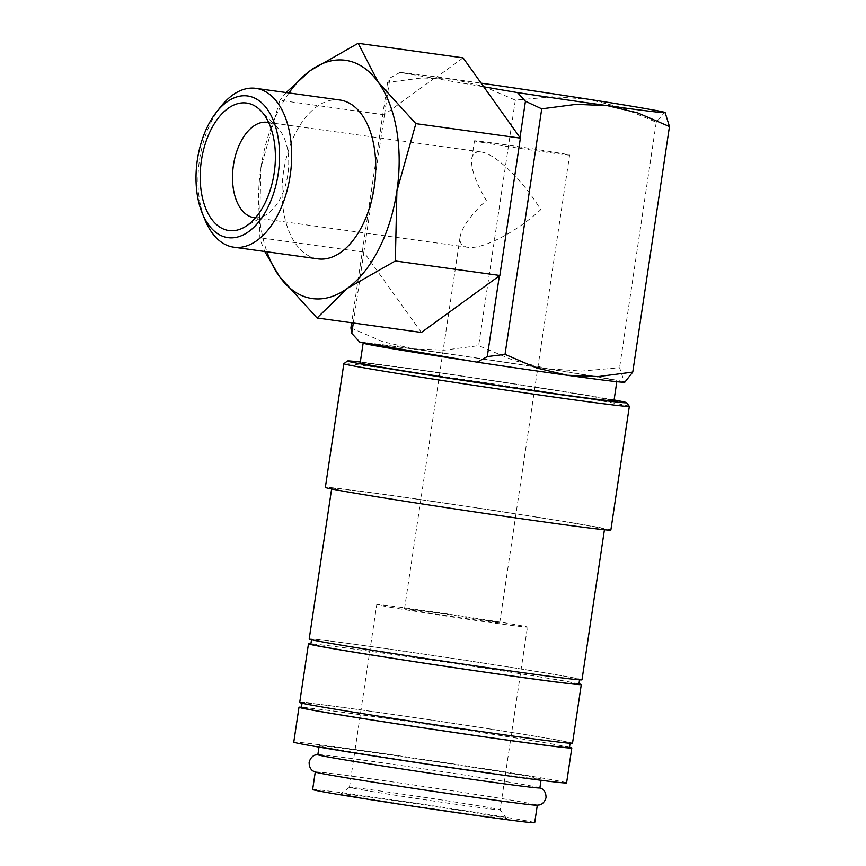 <?xml version="1.0" encoding="UTF-8"?>
<svg xmlns="http://www.w3.org/2000/svg" width="866" height="866" viewBox="0 0 866 866"><rect width="100%" height="100%" fill="white"/><g stroke="black" fill="none" stroke-linecap="round" stroke-linejoin="round"><path stroke-width="0.65" stroke-dasharray="4.33 3.25" d="M315.787 772.212A112.255 1.689 -171.5 0 1 315.267 771.974A112.255 1.689 -171.5 0 1 393.153 781.987A112.255 1.689 -171.5 0 1 517.392 801.202A112.255 1.689 -171.5 0 1 537.321 805.153A112.255 1.689 -171.5 0 1 536.747 805.239M566.591 782.875A137.921 2.068 8.5 0 0 542.116 778.025A137.921 2.068 8.5 0 0 389.473 754.416A137.921 2.068 8.5 0 0 293.78 742.108M569.482 747.25A137.921 2.068 8.5 0 0 547.323 743.125A137.921 2.068 8.5 0 0 407.02 721.313A137.921 2.068 8.5 0 0 301.433 707.197M629.333 406.349A144.33 2.165 8.5 0 0 603.732 401.294A144.33 2.165 8.5 0 0 445.016 376.732A144.33 2.165 8.5 0 0 343.867 363.688M614.091 399.962A141.126 2.122 8.5 0 0 601.599 397.765A141.126 2.122 8.5 0 0 474.774 377.901A141.126 2.122 8.5 0 0 360.31 362.042M610.855 530.079A144.33 2.165 8.5 0 0 585.243 525.002A144.33 2.165 8.5 0 0 425.498 500.288A144.33 2.165 8.5 0 0 325.356 487.417M581.995 679.799A137.921 2.068 8.5 0 0 557.52 674.939A137.921 2.068 8.5 0 0 404.877 651.329A137.921 2.068 8.5 0 0 309.194 639.021M356.186 493.219A137.921 2.068 8.5 0 0 508.829 516.829A137.921 2.068 8.5 0 0 604.511 529.137A137.921 2.068 8.5 0 0 580.036 524.276A137.921 2.068 8.5 0 0 427.393 500.667A137.921 2.068 8.5 0 0 331.71 488.359A137.921 2.068 8.5 0 0 356.186 493.219M578.91 684.194A135.518 2.035 8.5 0 0 554.857 679.42A135.518 2.035 8.5 0 0 404.877 656.222A135.518 2.035 8.5 0 0 310.862 644.142M335.618 644.152A135.518 2.035 8.5 0 0 485.599 667.35A135.518 2.035 8.5 0 0 579.614 679.442A135.518 2.035 8.5 0 0 555.561 674.668A135.518 2.035 8.5 0 0 405.591 651.47A135.518 2.035 8.5 0 0 311.565 639.379A135.518 2.035 8.5 0 0 335.618 644.152M572.513 743.234A137.921 2.068 8.5 0 0 548.037 738.373A137.921 2.068 8.5 0 0 395.394 714.764A137.921 2.068 8.5 0 0 299.712 702.456M578.964 683.815A137.921 2.068 8.5 0 0 556.806 679.691A137.921 2.068 8.5 0 0 416.503 657.879A137.921 2.068 8.5 0 0 310.916 643.752M569.427 747.639A135.518 2.035 8.5 0 0 545.374 742.855A135.518 2.035 8.5 0 0 395.394 719.668A135.518 2.035 8.5 0 0 301.379 707.576M326.136 707.587A135.518 2.035 8.5 0 0 476.116 730.785A135.518 2.035 8.5 0 0 570.142 742.876A135.518 2.035 8.5 0 0 546.089 738.103A135.518 2.035 8.5 0 0 396.108 714.905A135.518 2.035 8.5 0 0 302.082 702.813A135.518 2.035 8.5 0 0 326.136 707.587M350.903 327.933L382.642 341.615L412.974 348.836A136.319 2.046 -171.5 0 1 547.301 368.732L581.692 371.092L619.569 367.725L624.364 381.949A136.319 2.046 -171.5 0 1 624.797 382.242M359.704 342.048A136.319 2.046 -171.5 0 1 412.974 348.836L444.182 350.156L478.638 345.653L513.798 360.462L547.301 368.732A136.319 2.046 -171.5 0 1 600.658 377.392A136.319 2.046 -171.5 0 1 624.364 381.949L625.739 381.874M665.337 112.721L664.655 112.342L656.266 122.203L621.106 107.395L587.592 99.125L553.212 96.765L515.335 100.131L483.585 86.459L453.264 79.228L422.056 77.918L387.6 82.411L389.927 78.037L399.995 72.441L483.899 86.806M220.83 106.615A80.181 45.974 -82.1 0 0 205.09 220.083M339.905 100.012A80.181 45.974 -82.1 0 0 283.453 172.388A80.181 45.974 -82.1 0 0 317.043 258.728A80.181 45.974 -82.1 0 0 317.865 258.858M539.897 787.908A112.255 1.689 8.5 0 0 539.377 787.659A112.255 1.689 8.5 0 0 519.968 783.957A112.255 1.689 8.5 0 0 401.023 765.501A112.255 1.689 8.5 0 0 318.417 754.643A112.255 1.689 8.5 0 0 317.844 754.719M339.082 749.859A112.255 1.689 8.5 0 0 463.332 769.073A112.255 1.689 8.5 0 0 541.218 779.086A112.255 1.689 8.5 0 0 521.289 775.135A112.255 1.689 8.5 0 0 397.05 755.921A112.255 1.689 8.5 0 0 319.164 745.897A112.255 1.689 8.5 0 0 339.082 749.859M360.18 362.908A128.298 1.927 -171.5 0 1 449.194 374.361A128.298 1.927 -171.5 0 1 591.186 396.314A128.298 1.927 -171.5 0 1 613.962 400.839M471.126 361.154A128.298 1.927 8.5 0 0 616.917 381.018A128.298 1.927 8.5 0 0 594.152 376.494A128.298 1.927 8.5 0 0 464.566 356.337A128.298 1.927 8.5 0 0 365.788 343.088M481.561 152.048C495.742 153.953 523.93 181.438 540.698 209.713C516.623 232.012 482.156 249.787 467.856 247.286L467.348 247.211C461.73 246.15 459.305 242.718 460.095 236.916C462.033 227.033 470.768 214.855 486.302 200.382C475.629 182.293 470.779 168.48 471.743 158.954C472.609 153.639 475.726 151.312 481.074 151.972L481.561 152.048M413.071 610.378A48.106 0.725 8.5 0 0 466.319 618.616A48.106 0.725 8.5 0 0 499.693 622.903A48.106 0.725 8.5 0 0 491.152 621.214A48.106 0.725 8.5 0 0 437.904 612.976A48.106 0.725 8.5 0 0 404.53 608.69A48.106 0.725 8.5 0 0 413.071 610.378M482.99 142.533A48.106 0.725 8.5 0 0 536.238 150.771A48.106 0.725 8.5 0 0 569.612 155.068A48.106 0.725 8.5 0 0 561.071 153.369A48.106 0.725 8.5 0 0 507.833 145.131A48.106 0.725 8.5 0 0 474.449 140.844A48.106 0.725 8.5 0 0 482.99 142.533M362.973 789.998A76.176 1.147 8.5 0 0 447.278 803.042A76.176 1.147 8.5 0 0 500.137 809.829A76.176 1.147 8.5 0 0 500.126 809.818A76.176 1.147 8.5 0 0 486.616 807.144A76.176 1.147 8.5 0 0 402.852 794.187A76.176 1.147 8.5 0 0 349.463 787.302A76.176 1.147 8.5 0 0 349.453 787.313A76.176 1.147 8.5 0 0 362.973 789.998M390.295 607.218A76.176 1.147 8.5 0 0 474.6 620.262A76.176 1.147 8.5 0 0 527.448 627.06A76.176 1.147 8.5 0 0 513.928 624.375A76.176 1.147 8.5 0 0 429.623 611.331A76.176 1.147 8.5 0 0 376.775 604.533A76.176 1.147 8.5 0 0 390.295 607.218M355.666 796.677A83.796 1.256 8.5 0 0 448.999 811.106A83.796 1.256 8.5 0 0 506.534 818.467A83.796 1.256 8.5 0 0 491.671 815.545A83.796 1.256 8.5 0 0 399.529 801.288A83.796 1.256 8.5 0 0 340.803 793.7A83.796 1.256 8.5 0 0 355.666 796.677M268.709 122.582A48.106 27.582 97.9 0 1 277.705 127.908A48.106 27.582 97.9 0 1 287.815 174.629A48.106 27.582 97.9 0 1 265.613 215.093A48.106 27.582 97.9 0 1 255.502 217.756M312.648 789.511A112.255 1.689 -171.5 0 1 390.534 799.524A112.255 1.689 -171.5 0 1 514.772 818.749A112.255 1.689 -171.5 0 1 534.701 822.7M434.894 78.405L463.094 57.86M421.396 332.457L363.861 252.158L384.461 114.583L434.245 78.319M384.385 114.81L279.87 100.315L260.893 167.777L259.345 237.663L264.779 251.497M286.105 92.543L279.87 100.315M363.861 252.158L259.345 237.663M288.995 92.943A120.277 68.966 -82.1 0 0 260.893 167.777A120.277 68.966 -82.1 0 0 266.955 251.8M353.306 323.018L363.861 252.407M384.461 114.583L389.927 78.037M387.6 82.411L351.672 322.791M399.995 72.441A136.319 2.046 -171.5 0 1 453.264 79.228A136.319 2.046 -171.5 0 1 481.301 83.19M515.335 100.131L478.638 345.653M656.266 122.203L619.569 367.725M604.425 529.765L604.511 529.137M541.034 780.277L541.218 779.086M616.819 381.7L616.917 381.018M499.693 622.903L569.612 155.068M506.534 818.467L500.126 809.818L527.448 627.06M481.074 151.972L267.226 122.312M317.854 754.654L318.417 754.643M277.705 127.908L260.644 110.534M265.613 215.093L244.472 227.152M467.846 247.286L254.009 217.615M349.463 787.302L340.803 793.7M349.453 787.313L376.775 604.533M404.53 608.69L460.095 236.916M471.743 158.954L474.449 140.844M318.98 747.087L319.164 745.897M331.613 488.998L331.71 488.359"/><path stroke-width="1.3" d="M539.377 787.659L541.943 788.807C541.38 788.471 546.132 790.301 546.024 797.64C543.978 804.698 538.901 805.044 539.529 804.893L536.747 805.239A112.255 1.689 -171.5 0 1 454.141 794.371A112.255 1.689 -171.5 0 1 335.185 775.925A112.255 1.689 -171.5 0 1 315.787 772.212L313.221 771.076C313.773 771.4 309.032 769.582 309.14 762.242C311.186 755.184 316.252 754.827 315.625 754.979L318.417 754.643M301.433 707.197A137.921 2.068 8.5 0 0 298.997 707.219L293.78 742.108A137.921 2.068 8.5 0 0 318.266 746.968A137.921 2.068 8.5 0 0 470.898 770.578A137.921 2.068 8.5 0 0 566.591 782.875L571.809 747.986A137.921 2.068 8.5 0 0 569.482 747.25M298.997 707.219A137.921 2.068 8.5 0 0 323.473 712.079A137.921 2.068 8.5 0 0 476.116 735.689A137.921 2.068 8.5 0 0 571.809 747.986M360.31 362.042A141.126 2.122 8.5 0 0 347.515 360.981L343.867 363.688A144.33 2.165 8.5 0 0 343.845 363.709A144.33 2.165 8.5 0 0 369.468 368.797A144.33 2.165 8.5 0 0 529.202 393.5A144.33 2.165 8.5 0 0 629.344 406.381A144.33 2.165 8.5 0 0 629.333 406.349L626.638 402.701A141.126 2.122 8.5 0 0 614.091 399.962M347.515 360.981A141.126 2.122 8.5 0 0 372.542 365.982A141.126 2.122 8.5 0 0 529.732 390.285A141.126 2.122 8.5 0 0 626.638 402.701M343.845 363.709L325.356 487.417A144.33 2.165 8.5 0 0 350.979 492.494A144.33 2.165 8.5 0 0 510.724 517.208A144.33 2.165 8.5 0 0 610.855 530.079L629.344 406.381M331.613 488.998L309.194 639.021A137.921 2.068 8.5 0 0 333.67 643.882A137.921 2.068 8.5 0 0 486.313 667.491A137.921 2.068 8.5 0 0 581.995 679.799L604.425 529.765M311.511 639.758L310.862 644.142A135.518 2.035 8.5 0 0 334.915 648.915A135.518 2.035 8.5 0 0 484.884 672.113A135.518 2.035 8.5 0 0 578.91 684.194L579.56 679.821M310.916 643.752A137.921 2.068 8.5 0 0 308.48 643.784L299.712 702.456A137.921 2.068 8.5 0 0 324.187 707.316A137.921 2.068 8.5 0 0 476.83 730.926A137.921 2.068 8.5 0 0 572.513 743.234L581.292 684.551A137.921 2.068 8.5 0 0 578.964 683.815M308.48 643.784A137.921 2.068 8.5 0 0 332.955 648.645A137.921 2.068 8.5 0 0 485.599 672.254A137.921 2.068 8.5 0 0 581.292 684.551M302.028 703.192L301.379 707.576A135.518 2.035 8.5 0 0 325.432 712.35A135.518 2.035 8.5 0 0 475.402 735.548A135.518 2.035 8.5 0 0 569.427 747.639L570.077 743.255M481.301 83.19A136.319 2.046 -171.5 0 1 587.592 99.125A136.319 2.046 -171.5 0 1 640.948 107.795A136.319 2.046 -171.5 0 1 664.655 112.342A136.319 2.046 -171.5 0 1 665.11 112.537A136.319 2.046 -171.5 0 1 607.391 105.652A136.319 2.046 -171.5 0 1 517.5 92.586L525.435 101.268L541.726 108.835L505.03 354.367L487.277 356.597L477.209 362.194L471.126 361.154A128.298 1.927 8.5 0 1 385.922 347.612A128.298 1.927 8.5 0 1 363.146 343.088A128.298 1.927 8.5 0 1 365.788 343.088L359.704 342.048L351.758 333.367L353.306 323.018M202.352 213.447L205.09 220.083A80.181 45.974 -82.1 0 0 232.986 247.07A80.181 45.974 -82.1 0 0 233.809 247.2A80.181 45.974 -82.1 0 0 290.272 174.824A80.181 45.974 -82.1 0 0 256.682 88.484A80.181 45.974 -82.1 0 0 255.849 88.354A80.181 45.974 -82.1 0 0 220.83 106.615L216.381 112.266A71.51 41.005 -82.1 0 0 202.352 213.447A71.51 41.005 -82.1 0 0 227.217 237.511A71.51 41.005 -82.1 0 0 278.213 173.73A71.51 41.005 -82.1 0 0 248.358 96.083A71.51 41.005 -82.1 0 0 216.381 112.266M233.809 247.2L317.865 258.858A80.181 45.974 -82.1 0 0 374.329 186.482A80.181 45.974 -82.1 0 0 340.739 100.142A80.181 45.974 -82.1 0 0 339.905 100.012L255.849 88.354M264.779 251.497L279.491 276.611A120.277 68.966 -82.1 0 0 311.111 298.38A120.277 68.966 -82.1 0 0 347.493 288.27L395.34 260.98L396.888 191.094L415.864 123.632L378.28 82.259L358.134 43.3L463.094 57.86L520.379 138.127L499.855 275.475L421.396 332.457L317.075 317.984L347.493 288.27A120.277 68.966 -82.1 0 0 396.888 191.094A120.277 68.966 -82.1 0 0 378.28 82.259A120.277 68.966 -82.1 0 0 346.66 60.49A120.277 68.966 -82.1 0 0 310.288 70.601L286.105 92.543M318.98 747.087L317.844 754.719A112.255 1.689 8.5 0 0 337.772 758.681A112.255 1.689 8.5 0 0 462.011 777.895A112.255 1.689 8.5 0 0 539.897 787.908L541.034 780.277M616.819 381.7L613.962 400.839A128.298 1.927 -171.5 0 1 524.948 389.397A128.298 1.927 -171.5 0 1 382.956 367.433A128.298 1.927 -171.5 0 1 360.18 362.908L363.146 343.088M255.502 217.756A48.106 27.582 97.9 0 1 254.009 217.615A48.106 27.582 97.9 0 1 253.511 217.539A48.106 27.582 97.9 0 1 233.419 165.298A48.106 27.582 97.9 0 1 267.226 122.312A48.106 27.582 97.9 0 1 267.735 122.387A48.106 27.582 97.9 0 1 268.709 122.582M228.278 230.443A64.355 36.902 97.9 0 1 201.41 160.556A64.355 36.902 97.9 0 1 247.297 103.151A64.355 36.902 97.9 0 1 260.644 110.534A64.355 36.902 97.9 0 1 274.338 171.869A64.355 36.902 97.9 0 1 244.472 227.152A64.355 36.902 97.9 0 1 228.278 230.443M537.31 805.228L534.701 822.7A112.255 1.689 -171.5 0 1 456.804 812.687A112.255 1.689 -171.5 0 1 332.566 793.472A112.255 1.689 -171.5 0 1 312.648 789.511L315.256 772.039M358.134 43.3L310.288 70.601A120.277 68.966 -82.1 0 0 288.995 92.943M266.955 251.8A120.277 68.966 -82.1 0 0 279.491 276.611L317.075 317.984M520.379 138.127L415.864 123.632M499.855 275.475L395.34 260.98M499.379 275.648L487.277 356.597M525.435 101.268L519.979 137.824M365.788 343.088L471.126 361.154M483.25 86.719L517.5 92.586M351.758 333.367L350.903 327.933L351.672 322.791M541.726 108.835L576.182 104.342L607.391 105.652L637.712 112.883L669.461 126.555L632.765 372.088L624.797 382.242A136.319 2.046 -171.5 0 1 567.1 375.259A136.319 2.046 -171.5 0 1 477.209 362.194M669.461 126.555L665.11 112.537M632.765 372.088L598.309 376.58L567.1 375.259L536.768 368.039L505.03 354.367"/></g></svg>
